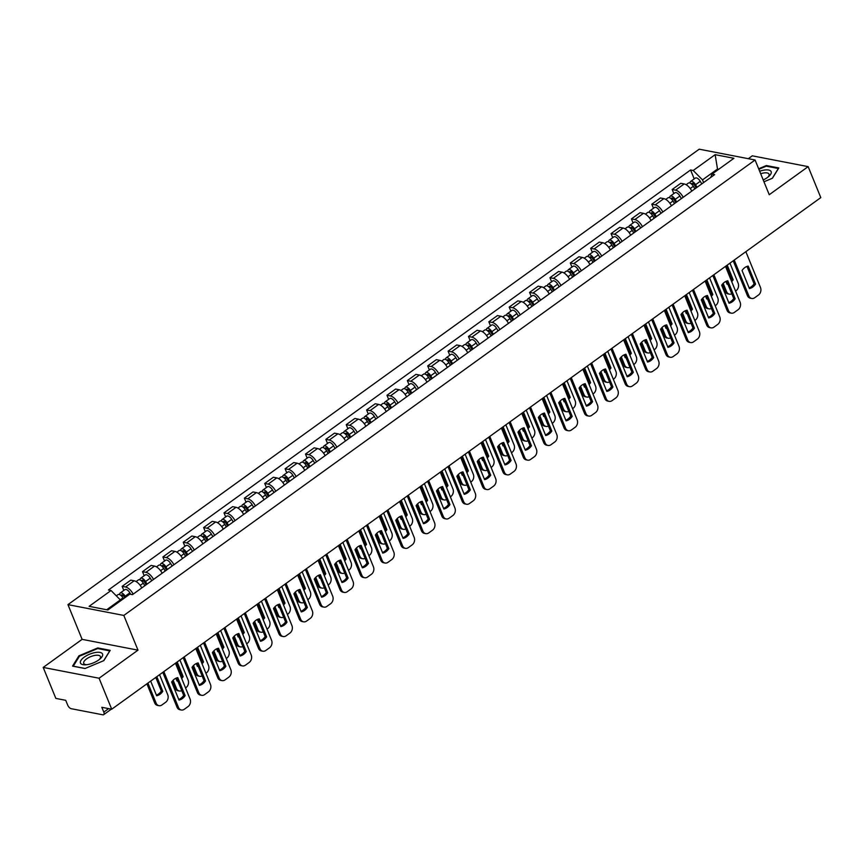 <?xml version="1.0" encoding="UTF-8"?>
<svg xmlns="http://www.w3.org/2000/svg" width="864" height="864" viewBox="0 0 864 864"><rect width="100%" height="100%" fill="white"/><g stroke="black" fill="none" stroke-linecap="round" stroke-linejoin="round"><path stroke-width="1.3" d="M43.2 667.429L99.079 678.229L111.715 709.214L820.8 197.608L808.153 166.633L769.241 194.713L755.082 160.002L699.203 149.191L67.954 604.638L82.112 639.349L43.2 667.429L55.847 698.404L65.729 700.315L67.705 705.143A3.661 1.75 -125.8 0 0 71.204 708.696L102.827 714.809A3.661 1.75 -125.8 0 0 103.702 714.668A3.661 1.75 -125.8 0 0 103.799 712.12L108.659 708.62M808.153 166.633L752.285 155.833L748.321 158.695M99.079 678.229L137.992 650.16L123.822 615.438L755.082 160.002M111.715 709.214L101.822 707.303L103.799 712.12M691.805 191.084A8.424 4.018 -125.8 0 0 684.202 183.946L680.789 183.287L672.17 189.508L675.583 190.166A8.424 4.018 54.2 0 1 683.186 197.305M673.834 193.579L672.17 189.508M671.425 205.783A8.424 4.018 -125.8 0 0 663.833 198.644L660.42 197.986L651.802 204.206L655.214 204.865A8.424 4.018 54.2 0 1 662.807 212.004M653.465 208.278L651.802 204.206M651.056 220.482A8.424 4.018 -125.8 0 0 643.453 213.343L640.051 212.684L631.433 218.905L634.835 219.564A8.424 4.018 54.2 0 1 642.438 226.692M633.096 222.977L631.433 218.905M630.688 235.181A8.424 4.018 -125.8 0 0 623.084 228.042L619.682 227.383L611.064 233.604L614.466 234.263A8.424 4.018 54.2 0 1 622.069 241.391M612.716 237.676L611.064 233.604M610.319 249.88A8.424 4.018 -125.8 0 0 602.716 242.741L599.303 242.082L590.684 248.303L594.097 248.962A8.424 4.018 54.2 0 1 601.7 256.09M592.348 252.374L590.684 248.303M589.939 264.568A8.424 4.018 -125.8 0 0 582.347 257.44L578.934 256.781L570.316 263.002L573.728 263.66A8.424 4.018 54.2 0 1 581.321 270.788M571.979 267.073L570.316 263.002M569.57 279.266A8.424 4.018 -125.8 0 0 561.978 272.138L558.565 271.48L549.947 277.7L553.349 278.359A8.424 4.018 54.2 0 1 560.952 285.487M551.61 281.772L549.947 277.7M549.202 293.965A8.424 4.018 -125.8 0 0 541.598 286.837L538.196 286.178L529.578 292.399L532.98 293.058A8.424 4.018 54.2 0 1 540.583 300.186M531.241 296.471L529.578 292.399M528.833 308.664A8.424 4.018 -125.8 0 0 521.23 301.536L517.817 300.877L509.198 307.087L512.611 307.746A8.424 4.018 54.2 0 1 520.214 314.885M510.862 311.159L509.198 307.087M508.453 323.363A8.424 4.018 -125.8 0 0 500.861 316.235L497.448 315.576L488.83 321.786L492.242 322.445A8.424 4.018 54.2 0 1 499.835 329.584M490.493 325.858L488.83 321.786M488.084 338.062A8.424 4.018 -125.8 0 0 480.492 330.934L477.079 330.275L468.461 336.485L471.863 337.144A8.424 4.018 54.2 0 1 479.466 344.282M470.124 340.556L468.461 336.485M467.716 352.76A8.424 4.018 -125.8 0 0 460.112 345.622L456.71 344.963L448.092 351.184L451.494 351.842A8.424 4.018 54.2 0 1 459.097 358.981M449.755 355.255L448.092 351.184M447.347 367.459A8.424 4.018 -125.8 0 0 439.744 360.32L436.331 359.662L427.712 365.882L431.125 366.541A8.424 4.018 54.2 0 1 438.728 373.68M429.376 369.954L427.712 365.882M426.967 382.158A8.424 4.018 -125.8 0 0 419.375 375.019L415.962 374.36L407.344 380.581L410.756 381.24A8.424 4.018 54.2 0 1 418.349 388.379M409.007 384.653L407.344 380.581M406.598 396.857A8.424 4.018 -125.8 0 0 399.006 389.718L395.593 389.059L386.975 395.28L390.377 395.939A8.424 4.018 54.2 0 1 397.98 403.067M388.638 399.352L386.975 395.28M386.23 411.556A8.424 4.018 -125.8 0 0 378.626 404.417L375.224 403.758L366.606 409.979L370.008 410.638A8.424 4.018 54.2 0 1 377.611 417.766M368.269 414.05L366.606 409.979M365.861 426.244A8.424 4.018 -125.8 0 0 358.258 419.116L354.845 418.457L346.226 424.678L349.639 425.336A8.424 4.018 54.2 0 1 357.242 432.464M347.89 428.749L346.226 424.678M345.481 440.942A8.424 4.018 -125.8 0 0 337.889 433.814L334.476 433.156L325.858 439.376L329.27 440.035A8.424 4.018 54.2 0 1 336.863 447.163M327.521 443.448L325.858 439.376M325.112 455.641A8.424 4.018 -125.8 0 0 317.52 448.513L314.107 447.854L305.489 454.075L308.902 454.734A8.424 4.018 54.2 0 1 316.494 461.862M307.152 458.147L305.489 454.075M304.744 470.34A8.424 4.018 -125.8 0 0 297.14 463.212L293.738 462.553L285.12 468.774L288.522 469.433A8.424 4.018 54.2 0 1 296.125 476.561M286.783 472.846L285.12 468.774M284.375 485.039A8.424 4.018 -125.8 0 0 276.772 477.911L273.359 477.252L264.74 483.462L268.153 484.121A8.424 4.018 54.2 0 1 275.756 491.26M266.404 487.534L264.74 483.462M263.995 499.738A8.424 4.018 -125.8 0 0 256.403 492.61L252.99 491.951L244.372 498.161L247.784 498.82A8.424 4.018 54.2 0 1 255.377 505.958M246.035 502.232L244.372 498.161M243.626 514.436A8.424 4.018 -125.8 0 0 236.034 507.308L232.621 506.639L224.003 512.86L227.416 513.518A8.424 4.018 54.2 0 1 235.008 520.657M225.666 516.931L224.003 512.86M223.258 529.135A8.424 4.018 -125.8 0 0 215.654 521.996L212.252 521.338L203.634 527.558L207.036 528.217A8.424 4.018 54.2 0 1 214.639 535.356M205.297 531.63L203.634 527.558M202.889 543.834A8.424 4.018 -125.8 0 0 195.286 536.695L191.873 536.036L183.254 542.257L186.667 542.916A8.424 4.018 54.2 0 1 194.27 550.055M184.918 546.329L183.254 542.257M182.509 558.533A8.424 4.018 -125.8 0 0 174.917 551.394L171.504 550.735L162.886 556.956L166.298 557.615A8.424 4.018 54.2 0 1 173.891 564.743M164.549 561.028L162.886 556.956M162.14 573.232A8.424 4.018 -125.8 0 0 154.548 566.093L151.135 565.434L142.517 571.655L145.93 572.314A8.424 4.018 54.2 0 1 153.522 579.442M144.18 575.726L142.517 571.655M141.772 587.93A8.424 4.018 -125.8 0 0 134.168 580.792L130.766 580.133L122.148 586.354L125.55 587.012A8.424 4.018 54.2 0 1 133.153 594.14M123.811 590.425L122.148 586.354M717.854 169.884L717.509 169.052L702.497 179.885L703.588 182.574M702.497 179.885L693.198 170.489L715.144 154.667L733.914 158.296L711.979 174.128L710.813 177.368M693.198 170.489L690.574 169.981L108.421 590.004L111.046 590.512L89.111 606.344L107.881 609.973L129.827 594.14L132.451 594.648L714.604 174.636L711.979 174.128M67.954 604.638L123.822 615.438M763.97 181.786L772.427 178.243L778.81 167.951L766.357 165.542L758.657 168.772M82.112 639.349L137.992 650.16M85.007 668.52L103.831 660.636L110.203 650.344L97.751 647.935L78.926 655.819L72.554 666.112L85.007 668.52M120.679 600.739L120.334 599.908L106.704 609.746M718.686 169.279L717.509 169.052L715.144 154.667M694.202 178.88L690.574 169.981M111.046 590.512L120.334 599.908M766.638 166.244L766.357 165.542M79.229 656.554L78.926 655.819M98.042 648.637L97.751 647.935M746.982 266.414L754.088 283.824A11.448 8.975 -79.1 0 1 749.153 287.917M734.238 260.064L748.861 295.898A5.497 4.309 100.9 0 0 751.734 298.469L750.287 298.188A5.497 4.309 -79.1 0 1 747.403 295.618L733.201 260.809M755.546 284.105L748.181 266.08A11.448 8.975 -79.1 0 0 742.046 270.508L749.401 288.544A11.448 8.975 -79.1 0 0 755.546 284.105L754.088 283.824M751.734 298.469A5.497 4.309 100.9 0 0 754.682 297.745L758.473 295.013A5.497 4.309 100.9 0 0 760.482 287.518L745.859 251.683M696.136 187.952L694.386 184.95A2.203 1.048 -125.8 0 0 691.999 183.416A2.203 1.048 -125.8 0 0 691.762 184.27M697.075 187.283L695.563 184.691A4.579 2.182 -125.8 0 0 690.606 181.483A4.579 2.182 -125.8 0 0 690.088 183.103M701.773 183.892L700.272 181.3A4.579 2.182 -125.8 0 0 695.315 178.092L690.606 181.483M725.911 281.416L727.056 284.213A11.448 8.975 100.9 0 0 727.801 284.029M727.218 265.129L733.19 279.785A11.448 8.975 100.9 0 1 731.7 281.61M723.168 283.381L726.516 291.578A5.497 4.309 100.9 0 0 729.389 294.149A5.497 4.309 100.9 0 0 731.776 293.771M735.566 291.092L736.117 290.693A5.497 4.309 100.9 0 0 738.137 283.198L729.95 263.153M694.85 188.881L693.349 186.289A4.579 2.182 -125.8 0 0 688.392 183.082L686.124 184.712M726.181 265.885L731.743 279.504L733.19 279.785M726.808 283.597A11.448 8.975 100.9 0 0 727.51 283.306M731.171 280.303A11.448 8.975 100.9 0 0 731.743 279.504M729.389 294.149L727.931 293.868A5.497 4.309 -79.1 0 1 725.058 291.298L726.516 291.578M722.25 284.418L725.058 291.298M726.613 281.113L733.72 298.523A11.448 8.975 -79.1 0 1 728.784 302.616M713.869 274.763L728.492 310.597A5.497 4.309 100.9 0 0 731.365 313.168L729.907 312.887A5.497 4.309 -79.1 0 1 727.034 310.316L712.832 275.508M735.167 298.804L727.812 280.778A11.448 8.975 -79.1 0 0 721.678 285.206L729.032 303.232A11.448 8.975 -79.1 0 0 735.167 298.804L733.72 298.523M731.365 313.168A5.497 4.309 100.9 0 0 734.314 312.444L738.104 309.712A5.497 4.309 100.9 0 0 740.113 302.216L725.49 266.382M706.244 295.812L713.351 313.222A11.448 8.975 -79.1 0 1 708.404 317.315M693.49 289.462L708.113 325.296A5.497 4.309 100.9 0 0 710.996 327.866L709.538 327.586A5.497 4.309 -79.1 0 1 706.666 325.015L692.464 290.207M714.798 313.502L707.443 295.477A11.448 8.975 -79.1 0 0 701.309 299.905L708.664 317.93A11.448 8.975 -79.1 0 0 714.798 313.502L713.351 313.222M710.996 327.866A5.497 4.309 100.9 0 0 713.945 327.143L717.725 324.41A5.497 4.309 100.9 0 0 719.744 316.915L705.121 281.081M763.225 179.95A11.912 4.73 -22.2 0 0 768.733 176.461A11.912 4.73 -22.2 0 0 763.83 170.143A11.912 4.73 -22.2 0 0 759.672 171.245M767.869 177.185A9.018 3.586 -22.2 0 0 769.036 174.161A9.018 3.586 -22.2 0 0 763.506 173.016A9.018 3.586 -22.2 0 0 760.687 173.74M758.862 169.279L766.282 166.169L778.345 168.502L772.276 178.308M95.224 652.536A11.912 4.73 -22.2 0 0 81.443 659.707A11.912 4.73 -22.2 0 0 85.558 664.805A11.912 4.73 -22.2 0 0 87.782 664.546A11.912 4.73 -22.2 0 0 100.138 658.854A11.912 4.73 -22.2 0 0 95.224 652.536M99.263 659.567A9.018 3.586 -22.2 0 0 100.429 656.554A9.018 3.586 -22.2 0 0 94.9 655.409A9.018 3.586 -22.2 0 0 83.732 663.368A9.018 3.586 -22.2 0 0 86.681 664.708M85.115 668.477L73.267 666.187L79.445 656.208L97.686 648.562L109.75 650.894L103.68 660.701M675.756 202.651L674.006 199.649A2.203 1.048 -125.8 0 0 671.63 198.104A2.203 1.048 -125.8 0 0 671.393 198.968M676.696 201.982L675.194 199.39A4.579 2.182 -125.8 0 0 670.237 196.182A4.579 2.182 -125.8 0 0 669.719 197.791M681.404 198.58L679.892 195.998A4.579 2.182 -125.8 0 0 674.935 192.791L670.237 196.182M705.542 296.114L706.687 298.912A11.448 8.975 100.9 0 0 707.432 298.728M706.838 279.828L712.822 294.484A11.448 8.975 100.9 0 1 711.331 296.309M702.788 298.08L706.136 306.277A5.497 4.309 100.9 0 0 709.009 308.848A5.497 4.309 100.9 0 0 711.407 308.47M715.198 305.791L715.748 305.392A5.497 4.309 100.9 0 0 717.757 297.896L709.582 277.852M674.482 203.58L672.98 200.988A4.579 2.182 -125.8 0 0 668.023 197.78L665.755 199.411M705.812 280.573L711.374 294.203L712.822 294.484M706.428 298.296A11.448 8.975 100.9 0 0 707.13 298.004M710.802 295.002A11.448 8.975 100.9 0 0 711.374 294.203M709.009 308.848L707.562 308.567A5.497 4.309 -79.1 0 1 704.689 305.996L706.136 306.277M701.881 299.117L704.689 305.996M655.387 217.35L653.638 214.348A2.203 1.048 -125.8 0 0 651.262 212.803A2.203 1.048 -125.8 0 0 651.024 213.667M656.327 216.67L654.826 214.088A4.579 2.182 -125.8 0 0 649.868 210.87A4.579 2.182 -125.8 0 0 649.35 212.49M661.036 213.278L659.524 210.697A4.579 2.182 -125.8 0 0 654.566 207.479L649.868 210.87M685.163 310.813L686.308 313.61A11.448 8.975 100.9 0 0 687.064 313.427M686.47 294.527L692.453 309.182A11.448 8.975 100.9 0 1 690.962 311.008M682.42 312.779L685.768 320.976A5.497 4.309 100.9 0 0 688.64 323.546A5.497 4.309 100.9 0 0 691.038 323.168M694.829 320.479L695.38 320.09A5.497 4.309 100.9 0 0 697.388 312.595L689.213 292.55M654.113 218.279L652.601 215.687A4.579 2.182 -125.8 0 0 647.644 212.479L645.386 214.11M685.433 295.272L690.995 308.902L692.453 309.182M686.059 312.995A11.448 8.975 100.9 0 0 686.761 312.692M690.422 309.69A11.448 8.975 100.9 0 0 690.995 308.902M688.64 323.546L687.193 323.266A5.497 4.309 -79.1 0 1 684.31 320.695L685.768 320.976M681.502 313.805L684.31 320.695M685.876 310.511L692.971 327.92A11.448 8.975 -79.1 0 1 688.036 332.014M673.121 304.16L687.744 339.995A5.497 4.309 100.9 0 0 690.617 342.565L689.17 342.284A5.497 4.309 -79.1 0 1 686.297 339.714L672.084 304.906M694.429 328.201L687.074 310.176A11.448 8.975 -79.1 0 0 680.929 314.604L688.295 332.629A11.448 8.975 -79.1 0 0 694.429 328.201L692.971 327.92M690.617 342.565A5.497 4.309 100.9 0 0 693.565 341.842L697.356 339.109A5.497 4.309 100.9 0 0 699.365 331.614L684.742 295.78M665.496 325.21L672.602 342.619A11.448 8.975 -79.1 0 1 667.667 346.712M652.752 318.859L667.375 354.694A5.497 4.309 100.9 0 0 670.248 357.264L668.801 356.983A5.497 4.309 -79.1 0 1 665.917 354.413L651.715 319.604M674.06 342.9L666.695 324.875A11.448 8.975 -79.1 0 0 660.56 329.303L667.915 347.328A11.448 8.975 -79.1 0 0 674.06 342.9L672.602 342.619M670.248 357.264A5.497 4.309 100.9 0 0 673.196 356.54L676.987 353.808A5.497 4.309 100.9 0 0 678.996 346.302L664.373 310.468M645.127 339.908L652.234 357.318A11.448 8.975 -79.1 0 1 647.298 361.411M632.383 333.558L647.006 369.392A5.497 4.309 100.9 0 0 649.879 371.963L648.421 371.682A5.497 4.309 -79.1 0 1 645.548 369.112L631.346 334.303M653.681 357.599L646.326 339.574A11.448 8.975 -79.1 0 0 640.192 344.002L647.546 362.027A11.448 8.975 -79.1 0 0 653.681 357.599L652.234 357.318M649.879 371.963A5.497 4.309 100.9 0 0 652.828 371.239L656.618 368.507A5.497 4.309 100.9 0 0 658.627 361.001L644.004 325.166M635.018 232.049L633.269 229.046A2.203 1.048 -125.8 0 0 630.893 227.502A2.203 1.048 -125.8 0 0 630.644 228.366M635.958 231.368L634.457 228.787A4.579 2.182 -125.8 0 0 629.5 225.569A4.579 2.182 -125.8 0 0 628.97 227.189M640.656 227.977L639.155 225.396A4.579 2.182 -125.8 0 0 634.198 222.178L629.5 225.569M664.794 325.501L665.939 328.309A11.448 8.975 100.9 0 0 666.684 328.126M666.101 309.226L672.084 323.881A11.448 8.975 100.9 0 1 670.594 325.706M662.051 327.478L665.399 335.675A5.497 4.309 100.9 0 0 668.272 338.245A5.497 4.309 100.9 0 0 670.658 337.856M674.46 335.178L675.011 334.789A5.497 4.309 100.9 0 0 677.02 327.283L668.844 307.249M633.733 232.978L632.232 230.386A4.579 2.182 -125.8 0 0 627.275 227.178L625.007 228.809M665.064 309.971L670.626 323.6L672.084 323.881M665.69 327.694A11.448 8.975 100.9 0 0 666.392 327.391M670.054 324.389A11.448 8.975 100.9 0 0 670.626 323.6M668.272 338.245L666.814 337.964A5.497 4.309 -79.1 0 1 663.941 335.394L665.399 335.675M661.133 328.504L663.941 335.394M614.65 246.748L612.9 243.745A2.203 1.048 -125.8 0 0 610.513 242.201A2.203 1.048 -125.8 0 0 610.276 243.065M615.589 246.067L614.077 243.486A4.579 2.182 -125.8 0 0 609.12 240.268A4.579 2.182 -125.8 0 0 608.602 241.888M620.287 242.676L618.786 240.095A4.579 2.182 -125.8 0 0 613.829 236.876L609.12 240.268M644.425 340.2L645.57 343.008A11.448 8.975 100.9 0 0 646.315 342.824M645.732 323.924L651.704 338.58A11.448 8.975 100.9 0 1 650.214 340.405M641.682 342.166L645.03 350.374A5.497 4.309 100.9 0 0 647.903 352.944A5.497 4.309 100.9 0 0 650.29 352.555M654.08 349.877L654.631 349.477A5.497 4.309 100.9 0 0 656.651 341.982L648.464 321.948M613.364 247.676L611.863 245.084A4.579 2.182 -125.8 0 0 606.906 241.877L604.638 243.508M644.695 324.67L650.257 338.299L651.704 338.58M645.322 342.392A11.448 8.975 100.9 0 0 646.024 342.09M649.685 339.088A11.448 8.975 100.9 0 0 650.257 338.299M647.903 352.944L646.445 352.663A5.497 4.309 -79.1 0 1 643.572 350.093L645.03 350.374M640.764 343.202L643.572 350.093M594.27 261.446L592.52 258.444A2.203 1.048 -125.8 0 0 590.144 256.9A2.203 1.048 -125.8 0 0 589.907 257.764M595.22 260.766L593.708 258.185A4.579 2.182 -125.8 0 0 588.751 254.966A4.579 2.182 -125.8 0 0 588.233 256.586M599.918 257.375L598.406 254.794A4.579 2.182 -125.8 0 0 593.449 251.575L588.751 254.966M624.056 354.899L625.201 357.707A11.448 8.975 100.9 0 0 625.946 357.523M625.352 338.623L631.336 353.279A11.448 8.975 100.9 0 1 629.845 355.104M621.302 356.864L624.65 365.072A5.497 4.309 100.9 0 0 627.523 367.643A5.497 4.309 100.9 0 0 629.921 367.254M633.712 364.576L634.262 364.176A5.497 4.309 100.9 0 0 636.271 356.681L628.096 336.647M592.996 262.364L591.494 259.783A4.579 2.182 -125.8 0 0 586.537 256.576L584.269 258.206M624.326 339.368L629.888 352.998L631.336 353.279M624.942 357.091A11.448 8.975 100.9 0 0 625.644 356.789M629.316 353.786A11.448 8.975 100.9 0 0 629.888 352.998M627.523 367.643L626.076 367.362A5.497 4.309 -79.1 0 1 623.203 364.792L624.65 365.072M620.395 357.901L623.203 364.792M624.758 354.607L631.865 372.017A11.448 8.975 -79.1 0 1 626.918 376.11M612.004 348.257L626.627 384.091A5.497 4.309 100.9 0 0 629.51 386.662L628.052 386.381A5.497 4.309 -79.1 0 1 625.18 383.81L610.978 349.002M633.312 372.298L625.957 354.262A11.448 8.975 -79.1 0 0 619.823 358.69L627.178 376.726A11.448 8.975 -79.1 0 0 633.312 372.298L631.865 372.017M629.51 386.662A5.497 4.309 100.9 0 0 632.459 385.927L636.239 383.195A5.497 4.309 100.9 0 0 638.258 375.7L623.635 339.865M573.901 276.145L572.152 273.143A2.203 1.048 -125.8 0 0 569.776 271.598A2.203 1.048 -125.8 0 0 569.538 272.452M574.841 275.465L573.34 272.884A4.579 2.182 -125.8 0 0 568.382 269.665A4.579 2.182 -125.8 0 0 567.864 271.285M579.55 272.074L578.038 269.482A4.579 2.182 -125.8 0 0 573.08 266.274L568.382 269.665M603.677 369.598L604.822 372.406A11.448 8.975 100.9 0 0 605.578 372.222M604.984 353.322L610.967 367.978A11.448 8.975 100.9 0 1 609.476 369.803M600.934 371.563L604.282 379.771A5.497 4.309 100.9 0 0 607.154 382.342A5.497 4.309 100.9 0 0 609.552 381.953M613.343 379.274L613.894 378.875A5.497 4.309 100.9 0 0 615.902 371.38L607.727 351.346M572.627 277.063L571.115 274.482A4.579 2.182 -125.8 0 0 566.158 271.264L563.9 272.905M603.947 354.067L609.509 367.697L610.967 367.978M604.573 371.779A11.448 8.975 100.9 0 0 605.275 371.488M608.936 368.485A11.448 8.975 100.9 0 0 609.509 367.697M607.154 382.342L605.707 382.061A5.497 4.309 -79.1 0 1 602.834 379.49L604.282 379.771M600.016 372.6L602.834 379.49M604.39 369.306L611.485 386.716A11.448 8.975 -79.1 0 1 606.55 390.809M591.635 362.956L606.258 398.79A5.497 4.309 100.9 0 0 609.131 401.36L607.684 401.08A5.497 4.309 -79.1 0 1 604.811 398.509L590.598 363.701M612.943 386.996L605.588 368.96A11.448 8.975 -79.1 0 0 599.443 373.388L606.809 391.424A11.448 8.975 -79.1 0 0 612.943 386.996L611.485 386.716M609.131 401.36A5.497 4.309 100.9 0 0 612.079 400.626L615.87 397.894A5.497 4.309 100.9 0 0 617.879 390.398L603.256 354.564M553.532 290.844L551.783 287.842A2.203 1.048 -125.8 0 0 549.407 286.297A2.203 1.048 -125.8 0 0 549.158 287.15M554.472 290.164L552.971 287.572A4.579 2.182 -125.8 0 0 548.014 284.364A4.579 2.182 -125.8 0 0 547.484 285.984M559.17 286.772L557.669 284.18A4.579 2.182 -125.8 0 0 552.712 280.973L548.014 284.364M583.308 384.296L584.453 387.104A11.448 8.975 100.9 0 0 585.198 386.91M584.615 368.021L590.598 382.676A11.448 8.975 100.9 0 1 589.108 384.502M580.565 386.262L583.913 394.47A5.497 4.309 100.9 0 0 586.786 397.04A5.497 4.309 100.9 0 0 589.172 396.652M592.974 393.973L593.525 393.574A5.497 4.309 100.9 0 0 595.534 386.078L587.358 366.044M552.247 291.762L550.746 289.181A4.579 2.182 -125.8 0 0 545.789 285.962L543.521 287.604M583.578 368.766L589.14 382.396L590.598 382.676M584.204 386.478A11.448 8.975 100.9 0 0 584.906 386.186M588.568 383.184A11.448 8.975 100.9 0 0 589.14 382.396M586.786 397.04L585.328 396.76A5.497 4.309 -79.1 0 1 582.455 394.189L583.913 394.47M579.647 387.299L582.455 394.189M584.01 384.005L591.116 401.414A11.448 8.975 -79.1 0 1 586.181 405.497M571.266 377.654L585.889 413.489A5.497 4.309 100.9 0 0 588.762 416.059L587.315 415.778A5.497 4.309 -79.1 0 1 584.431 413.208L570.229 378.4M592.574 401.695L585.209 383.659A11.448 8.975 -79.1 0 0 579.074 388.087L586.429 406.123A11.448 8.975 -79.1 0 0 592.574 401.695L591.116 401.414M588.762 416.059A5.497 4.309 100.9 0 0 591.71 415.325L595.501 412.592A5.497 4.309 100.9 0 0 597.51 405.097L582.887 369.263M533.164 305.543L531.414 302.54A2.203 1.048 -125.8 0 0 529.027 300.996A2.203 1.048 -125.8 0 0 528.79 301.849M534.103 304.862L532.591 302.27A4.579 2.182 -125.8 0 0 527.634 299.063A4.579 2.182 -125.8 0 0 527.116 300.683M538.801 301.471L537.3 298.879A4.579 2.182 -125.8 0 0 532.343 295.672L527.634 299.063M562.939 398.995L564.084 401.803A11.448 8.975 100.9 0 0 564.829 401.609M564.246 382.72L570.218 397.375A11.448 8.975 100.9 0 1 568.728 399.2M560.196 400.961L563.544 409.158A5.497 4.309 100.9 0 0 566.417 411.728A5.497 4.309 100.9 0 0 568.804 411.35M572.594 408.672L573.145 408.272A5.497 4.309 100.9 0 0 575.165 400.777L566.978 380.743M531.878 306.461L530.377 303.88A4.579 2.182 -125.8 0 0 525.42 300.661L523.152 302.303M563.209 383.465L568.771 397.094L570.218 397.375M563.836 401.177A11.448 8.975 100.9 0 0 564.538 400.885M568.199 397.883A11.448 8.975 100.9 0 0 568.771 397.094M566.417 411.728L564.959 411.448A5.497 4.309 -79.1 0 1 562.086 408.877L563.544 409.158M559.278 401.998L562.086 408.877M563.641 398.704L570.748 416.113A11.448 8.975 -79.1 0 1 565.812 420.196M550.897 392.342L565.52 428.177A5.497 4.309 100.9 0 0 568.393 430.747L566.935 430.466A5.497 4.309 -79.1 0 1 564.062 427.896L549.86 393.098M572.195 416.394L564.84 398.358A11.448 8.975 -79.1 0 0 558.706 402.786L566.06 420.822A11.448 8.975 -79.1 0 0 572.195 416.394L570.748 416.113M568.393 430.747A5.497 4.309 100.9 0 0 571.342 430.024L575.132 427.291A5.497 4.309 100.9 0 0 577.141 419.796L562.518 383.962M512.784 320.242L511.034 317.239A2.203 1.048 -125.8 0 0 508.658 315.695A2.203 1.048 -125.8 0 0 508.421 316.548M513.734 319.561L512.222 316.969A4.579 2.182 -125.8 0 0 507.265 313.762A4.579 2.182 -125.8 0 0 506.747 315.382M518.432 316.17L516.92 313.578A4.579 2.182 -125.8 0 0 511.963 310.37L507.265 313.762M542.57 413.694L543.715 416.502A11.448 8.975 100.9 0 0 544.46 416.308M543.866 397.418L549.85 412.074A11.448 8.975 100.9 0 1 548.359 413.899M539.816 415.66L543.164 423.857A5.497 4.309 100.9 0 0 546.037 426.427A5.497 4.309 100.9 0 0 548.435 426.049M552.226 423.371L552.776 422.971A5.497 4.309 100.9 0 0 554.785 415.476L546.61 395.442M511.51 321.16L510.008 318.578A4.579 2.182 -125.8 0 0 505.051 315.36L502.783 316.991M542.84 398.164L548.402 411.793L549.85 412.074M543.456 415.876A11.448 8.975 100.9 0 0 544.158 415.584M547.83 412.582A11.448 8.975 100.9 0 0 548.402 411.793M546.037 426.427L544.59 426.146A5.497 4.309 -79.1 0 1 541.717 423.576L543.164 423.857M538.909 416.696L541.717 423.576M543.272 413.402L550.379 430.812A11.448 8.975 -79.1 0 1 545.432 434.894M530.518 407.041L545.141 442.876A5.497 4.309 100.9 0 0 548.024 445.446L546.566 445.165A5.497 4.309 -79.1 0 1 543.694 442.595L529.492 407.786M551.826 431.093L544.471 413.057A11.448 8.975 -79.1 0 0 538.337 417.485L545.692 435.521A11.448 8.975 -79.1 0 0 551.826 431.093L550.379 430.812M548.024 445.446A5.497 4.309 100.9 0 0 550.973 444.722L554.753 441.99A5.497 4.309 100.9 0 0 556.772 434.495L542.149 398.66M492.415 334.94L490.666 331.927A2.203 1.048 -125.8 0 0 488.29 330.394A2.203 1.048 -125.8 0 0 488.052 331.247M493.355 334.26L491.854 331.668A4.579 2.182 -125.8 0 0 486.896 328.46A4.579 2.182 -125.8 0 0 486.378 330.08M498.064 330.869L496.552 328.277A4.579 2.182 -125.8 0 0 491.594 325.069L486.896 328.46M522.202 428.393L523.346 431.201A11.448 8.975 100.9 0 0 524.092 431.006M523.498 412.117L529.481 426.773A11.448 8.975 100.9 0 1 527.99 428.598M519.448 430.358L522.796 438.556A5.497 4.309 100.9 0 0 525.668 441.126A5.497 4.309 100.9 0 0 528.066 440.748M531.857 438.07L532.408 437.67A5.497 4.309 100.9 0 0 534.416 430.175L526.241 410.13M491.141 335.858L489.629 333.266A4.579 2.182 -125.8 0 0 484.672 330.059L482.414 331.69M522.461 412.862L528.023 426.492L529.481 426.773M523.087 430.574A11.448 8.975 100.9 0 0 523.789 430.283M527.45 427.28A11.448 8.975 100.9 0 0 528.023 426.492M525.668 441.126L524.221 440.845A5.497 4.309 -79.1 0 1 521.348 438.275L522.796 438.556M518.53 431.395L521.348 438.275M522.904 428.09L529.999 445.511A11.448 8.975 -79.1 0 1 525.064 449.593M510.149 421.74L524.772 457.574A5.497 4.309 100.9 0 0 527.645 460.145L526.198 459.864A5.497 4.309 -79.1 0 1 523.325 457.294L509.112 422.485M531.457 445.792L524.102 427.756A11.448 8.975 -79.1 0 0 517.957 432.184L525.323 450.22A11.448 8.975 -79.1 0 0 531.457 445.792L529.999 445.511M527.645 460.145A5.497 4.309 100.9 0 0 530.593 459.421L534.384 456.689A5.497 4.309 100.9 0 0 536.393 449.194L521.77 413.359M472.046 349.639L470.297 346.626A2.203 1.048 -125.8 0 0 467.921 345.092A2.203 1.048 -125.8 0 0 467.672 345.946M472.986 348.959L471.485 346.367A4.579 2.182 -125.8 0 0 466.528 343.159A4.579 2.182 -125.8 0 0 465.998 344.779M477.684 345.568L476.183 342.976A4.579 2.182 -125.8 0 0 471.226 339.768L466.528 343.159M501.822 443.092L502.967 445.889A11.448 8.975 100.9 0 0 503.712 445.705M503.129 426.816L509.112 441.461A11.448 8.975 100.9 0 1 507.622 443.297M499.079 445.057L502.427 453.254A5.497 4.309 100.9 0 0 505.3 455.825A5.497 4.309 100.9 0 0 507.686 455.447M511.488 452.768L512.039 452.369A5.497 4.309 100.9 0 0 514.048 444.874L505.872 424.829M470.761 350.557L469.26 347.965A4.579 2.182 -125.8 0 0 464.303 344.758L462.035 346.388M502.092 427.561L507.654 441.18L509.112 441.461M502.718 445.273A11.448 8.975 100.9 0 0 503.42 444.982M507.082 441.979A11.448 8.975 100.9 0 0 507.654 441.18M505.3 455.825L503.842 455.544A5.497 4.309 -79.1 0 1 500.969 452.974L502.427 453.254M498.161 446.094L500.969 452.974M502.524 442.789L509.63 460.199A11.448 8.975 -79.1 0 1 504.695 464.292M489.78 436.439L504.403 472.273A5.497 4.309 100.9 0 0 507.276 474.844L505.829 474.563A5.497 4.309 -79.1 0 1 502.945 471.992L488.743 437.184M511.088 460.48L503.723 442.454A11.448 8.975 -79.1 0 0 497.588 446.882L504.943 464.908A11.448 8.975 -79.1 0 0 511.088 460.48L509.63 460.199M507.276 474.844A5.497 4.309 100.9 0 0 510.224 474.12L514.015 471.388A5.497 4.309 100.9 0 0 516.024 463.892L501.401 428.058M451.678 364.327L449.928 361.325A2.203 1.048 -125.8 0 0 447.541 359.78A2.203 1.048 -125.8 0 0 447.304 360.644M452.617 363.658L451.105 361.066A4.579 2.182 -125.8 0 0 446.148 357.858A4.579 2.182 -125.8 0 0 445.63 359.478M457.315 360.266L455.814 357.674A4.579 2.182 -125.8 0 0 450.857 354.467L446.148 357.858M481.453 457.79L482.598 460.588A11.448 8.975 100.9 0 0 483.343 460.404M482.76 441.504L488.732 456.16A11.448 8.975 100.9 0 1 487.253 457.985M478.71 459.756L482.058 467.953A5.497 4.309 100.9 0 0 484.931 470.524A5.497 4.309 100.9 0 0 487.318 470.146M491.108 467.467L491.659 467.068A5.497 4.309 100.9 0 0 493.679 459.572L485.492 439.528M450.392 365.256L448.891 362.664A4.579 2.182 -125.8 0 0 443.934 359.456L441.666 361.087M481.723 442.26L487.285 455.879L488.732 456.16M482.35 459.972A11.448 8.975 100.9 0 0 483.052 459.68M486.713 456.678A11.448 8.975 100.9 0 0 487.285 455.879M484.931 470.524L483.473 470.243A5.497 4.309 -79.1 0 1 480.6 467.672L482.058 467.953M477.792 460.793L480.6 467.672M482.155 457.488L489.262 474.898A11.448 8.975 -79.1 0 1 484.326 478.991M469.411 451.138L484.034 486.972A5.497 4.309 100.9 0 0 486.907 489.542L485.449 489.262A5.497 4.309 -79.1 0 1 482.576 486.691L468.374 451.883M490.709 475.178L483.354 457.153A11.448 8.975 -79.1 0 0 477.22 461.581L484.574 479.606A11.448 8.975 -79.1 0 0 490.709 475.178L489.262 474.898M486.907 489.542A5.497 4.309 100.9 0 0 489.856 488.819L493.646 486.086A5.497 4.309 100.9 0 0 495.655 478.591L481.032 442.757M431.298 379.026L429.548 376.024A2.203 1.048 -125.8 0 0 427.172 374.479A2.203 1.048 -125.8 0 0 426.935 375.343M432.248 378.356L430.736 375.764A4.579 2.182 -125.8 0 0 425.779 372.557A4.579 2.182 -125.8 0 0 425.261 374.166M436.946 374.954L435.434 372.373A4.579 2.182 -125.8 0 0 430.477 369.155L425.779 372.557M461.084 472.489L462.229 475.286A11.448 8.975 100.9 0 0 462.974 475.103M462.38 456.203L468.364 470.858A11.448 8.975 100.9 0 1 466.873 472.684M458.33 474.455L461.678 482.652A5.497 4.309 100.9 0 0 464.551 485.222A5.497 4.309 100.9 0 0 466.949 484.844M470.74 482.155L471.29 481.766A5.497 4.309 100.9 0 0 473.299 474.271L465.124 454.226M430.024 379.955L428.522 377.363A4.579 2.182 -125.8 0 0 423.565 374.155L421.297 375.786M461.354 456.948L466.916 470.578L468.364 470.858M461.97 474.671A11.448 8.975 100.9 0 0 462.672 474.379M466.344 471.377A11.448 8.975 100.9 0 0 466.916 470.578M464.551 485.222L463.104 484.942A5.497 4.309 -79.1 0 1 460.231 482.371L461.678 482.652M457.423 475.492L460.231 482.371M461.786 472.187L468.893 489.596A11.448 8.975 -79.1 0 1 463.957 493.69M449.032 465.836L463.655 501.671A5.497 4.309 100.9 0 0 466.538 504.241L465.08 503.96A5.497 4.309 -79.1 0 1 462.208 501.39L448.006 466.582M470.34 489.877L462.985 471.852A11.448 8.975 -79.1 0 0 456.851 476.28L464.206 494.305A11.448 8.975 -79.1 0 0 470.34 489.877L468.893 489.596M466.538 504.241A5.497 4.309 100.9 0 0 469.487 503.518L473.267 500.785A5.497 4.309 100.9 0 0 475.286 493.29L460.663 457.456M410.929 393.725L409.18 390.722A2.203 1.048 -125.8 0 0 406.804 389.178A2.203 1.048 -125.8 0 0 406.566 390.042M411.869 393.044L410.368 390.463A4.579 2.182 -125.8 0 0 405.41 387.245A4.579 2.182 -125.8 0 0 404.892 388.865M416.578 389.653L415.066 387.072A4.579 2.182 -125.8 0 0 410.108 383.854L405.41 387.245M440.716 487.177L441.86 489.985A11.448 8.975 100.9 0 0 442.606 489.802M442.012 470.902L447.995 485.557A11.448 8.975 100.9 0 1 446.504 487.382M437.962 489.154L441.31 497.351A5.497 4.309 100.9 0 0 444.182 499.921A5.497 4.309 100.9 0 0 446.58 499.543M450.371 496.854L450.922 496.465A5.497 4.309 100.9 0 0 452.93 488.97L444.755 468.925M409.655 394.654L408.143 392.062A4.579 2.182 -125.8 0 0 403.186 388.854L400.928 390.485M440.975 471.647L446.537 485.276L447.995 485.557M441.601 489.37A11.448 8.975 100.9 0 0 442.303 489.067M445.964 486.065A11.448 8.975 100.9 0 0 446.537 485.276M444.182 499.921L442.735 499.64A5.497 4.309 -79.1 0 1 439.862 497.07L441.31 497.351M437.044 490.18L439.862 497.07M441.418 486.886L448.513 504.295A11.448 8.975 -79.1 0 1 443.578 508.388M428.663 480.535L443.286 516.37A5.497 4.309 100.9 0 0 446.159 518.94L444.712 518.659A5.497 4.309 -79.1 0 1 441.839 516.089L427.626 481.28M449.971 504.576L442.616 486.551A11.448 8.975 -79.1 0 0 436.471 490.979L443.837 509.004A11.448 8.975 -79.1 0 0 449.971 504.576L448.513 504.295M446.159 518.94A5.497 4.309 100.9 0 0 449.107 518.216L452.898 515.484A5.497 4.309 100.9 0 0 454.907 507.989L440.284 472.154M390.56 408.424L388.811 405.421A2.203 1.048 -125.8 0 0 386.435 403.877A2.203 1.048 -125.8 0 0 386.186 404.741M391.5 407.743L389.999 405.162A4.579 2.182 -125.8 0 0 385.042 401.944A4.579 2.182 -125.8 0 0 384.512 403.564M396.198 404.352L394.697 401.771A4.579 2.182 -125.8 0 0 389.74 398.552L385.042 401.944M420.336 501.876L421.481 504.684A11.448 8.975 100.9 0 0 422.226 504.5M421.643 485.6L427.626 500.256A11.448 8.975 100.9 0 1 426.136 502.081M417.593 503.852L420.941 512.05A5.497 4.309 100.9 0 0 423.814 514.62A5.497 4.309 100.9 0 0 426.2 514.231M430.002 511.553L430.553 511.164A5.497 4.309 100.9 0 0 432.562 503.658L424.386 483.624M389.275 409.352L387.774 406.76A4.579 2.182 -125.8 0 0 382.817 403.553L380.549 405.184M420.606 486.346L426.168 499.975L427.626 500.256M421.232 504.068A11.448 8.975 100.9 0 0 421.934 503.766M425.596 500.764A11.448 8.975 100.9 0 0 426.168 499.975M423.814 514.62L422.356 514.339A5.497 4.309 -79.1 0 1 419.483 511.769L420.941 512.05M416.675 504.878L419.483 511.769M421.038 501.584L428.144 518.994A11.448 8.975 -79.1 0 1 423.209 523.087M408.294 495.234L422.917 531.068A5.497 4.309 100.9 0 0 425.79 533.639L424.343 533.358A5.497 4.309 -79.1 0 1 421.459 530.788L407.257 495.979M429.602 519.275L422.237 501.25A11.448 8.975 -79.1 0 0 416.102 505.678L423.457 523.703A11.448 8.975 -79.1 0 0 429.602 519.275L428.144 518.994M425.79 533.639A5.497 4.309 100.9 0 0 428.738 532.915L432.529 530.183A5.497 4.309 100.9 0 0 434.538 522.677L419.915 486.842M370.192 423.122L368.442 420.12A2.203 1.048 -125.8 0 0 366.055 418.576A2.203 1.048 -125.8 0 0 365.818 419.44M371.131 422.442L369.619 419.861A4.579 2.182 -125.8 0 0 364.662 416.642A4.579 2.182 -125.8 0 0 364.144 418.262M375.829 419.051L374.328 416.47A4.579 2.182 -125.8 0 0 369.371 413.251L364.662 416.642M399.967 516.575L401.112 519.383A11.448 8.975 100.9 0 0 401.857 519.199M401.274 500.299L407.246 514.955A11.448 8.975 100.9 0 1 405.767 516.78M397.224 518.54L400.572 526.748A5.497 4.309 100.9 0 0 403.445 529.319A5.497 4.309 100.9 0 0 405.832 528.93M409.622 526.252L410.173 525.852A5.497 4.309 100.9 0 0 412.193 518.357L404.006 498.323M368.906 424.051L367.405 421.459A4.579 2.182 -125.8 0 0 362.448 418.252L360.18 419.882M400.237 501.044L405.799 514.674L407.246 514.955M400.864 518.767A11.448 8.975 100.9 0 0 401.566 518.465M405.227 515.462A11.448 8.975 100.9 0 0 405.799 514.674M403.445 529.319L401.987 529.038A5.497 4.309 -79.1 0 1 399.114 526.468L400.572 526.748M396.306 519.577L399.114 526.468M400.669 516.283L407.776 533.693A11.448 8.975 -79.1 0 1 402.84 537.786M387.925 509.933L402.548 545.767A5.497 4.309 100.9 0 0 405.421 548.338L403.963 548.057A5.497 4.309 -79.1 0 1 401.09 545.486L386.888 510.678M409.223 533.974L401.868 515.948A11.448 8.975 -79.1 0 0 395.734 520.376L403.088 538.402A11.448 8.975 -79.1 0 0 409.223 533.974L407.776 533.693M405.421 548.338A5.497 4.309 100.9 0 0 408.37 547.603L412.16 544.871A5.497 4.309 100.9 0 0 414.169 537.376L399.546 501.541M349.812 437.821L348.062 434.819A2.203 1.048 -125.8 0 0 345.686 433.274A2.203 1.048 -125.8 0 0 345.449 434.138M350.762 437.141L349.25 434.56A4.579 2.182 -125.8 0 0 344.293 431.341A4.579 2.182 -125.8 0 0 343.775 432.961M355.46 433.75L353.948 431.168A4.579 2.182 -125.8 0 0 348.991 427.95L344.293 431.341M379.598 531.274L380.743 534.082A11.448 8.975 100.9 0 0 381.488 533.898M380.894 514.998L386.878 529.654A11.448 8.975 100.9 0 1 385.387 531.479M376.844 533.239L380.192 541.447A5.497 4.309 100.9 0 0 383.065 544.018A5.497 4.309 100.9 0 0 385.463 543.629M389.254 540.95L389.804 540.551A5.497 4.309 100.9 0 0 391.813 533.056L383.638 513.022M348.538 438.739L347.036 436.158A4.579 2.182 -125.8 0 0 342.079 432.95L339.811 434.581M379.868 515.743L385.43 529.373L386.878 529.654M380.484 533.466A11.448 8.975 100.9 0 0 381.186 533.164M384.858 530.161A11.448 8.975 100.9 0 0 385.43 529.373M383.065 544.018L381.618 543.737A5.497 4.309 -79.1 0 1 378.745 541.166L380.192 541.447M375.937 534.276L378.745 541.166M380.3 530.982L387.407 548.392A11.448 8.975 -79.1 0 1 382.471 552.485M367.546 524.632L382.169 560.466A5.497 4.309 100.9 0 0 385.052 563.036L383.594 562.756A5.497 4.309 -79.1 0 1 380.722 560.185L366.52 525.377M388.854 548.672L381.499 530.636A11.448 8.975 -79.1 0 0 375.365 535.064L382.72 553.1A11.448 8.975 -79.1 0 0 388.854 548.672L387.407 548.392M385.052 563.036A5.497 4.309 100.9 0 0 388.001 562.302L391.781 559.57A5.497 4.309 100.9 0 0 393.8 552.074L379.177 516.24M329.443 452.52L327.694 449.518A2.203 1.048 -125.8 0 0 325.318 447.973A2.203 1.048 -125.8 0 0 325.08 448.826M330.383 451.84L328.882 449.258A4.579 2.182 -125.8 0 0 323.924 446.04A4.579 2.182 -125.8 0 0 323.406 447.66M335.092 448.448L333.58 445.856A4.579 2.182 -125.8 0 0 328.622 442.649L323.924 446.04M359.23 545.972L360.374 548.78A11.448 8.975 100.9 0 0 361.12 548.597M360.526 529.697L366.509 544.352A11.448 8.975 100.9 0 1 365.018 546.178M356.476 547.938L359.824 556.146A5.497 4.309 100.9 0 0 362.696 558.716A5.497 4.309 100.9 0 0 365.094 558.328M368.885 555.649L369.436 555.25A5.497 4.309 100.9 0 0 371.444 547.754L363.269 527.72M328.169 453.438L326.657 450.857A4.579 2.182 -125.8 0 0 321.7 447.638L319.442 449.28M359.489 530.442L365.051 544.072L366.509 544.352M360.115 548.154A11.448 8.975 100.9 0 0 360.817 547.862M364.478 544.86A11.448 8.975 100.9 0 0 365.051 544.072M362.696 558.716L361.249 558.436A5.497 4.309 -79.1 0 1 358.376 555.865L359.824 556.146M355.558 548.975L358.376 555.865M359.932 545.681L367.027 563.09A11.448 8.975 -79.1 0 1 362.092 567.173M347.177 539.33L361.8 575.165A5.497 4.309 100.9 0 0 364.673 577.735L363.226 577.454A5.497 4.309 -79.1 0 1 360.353 574.884L346.14 540.076M368.485 563.371L361.13 545.335A11.448 8.975 -79.1 0 0 354.985 549.763L362.351 567.799A11.448 8.975 -79.1 0 0 368.485 563.371L367.027 563.09M364.673 577.735A5.497 4.309 100.9 0 0 367.621 577.001L371.412 574.268A5.497 4.309 100.9 0 0 373.421 566.773L358.798 530.939M309.074 467.219L307.325 464.216A2.203 1.048 -125.8 0 0 304.949 462.672A2.203 1.048 -125.8 0 0 304.7 463.525M310.014 466.538L308.513 463.946A4.579 2.182 -125.8 0 0 303.556 460.739A4.579 2.182 -125.8 0 0 303.026 462.359M314.712 463.147L313.211 460.555A4.579 2.182 -125.8 0 0 308.254 457.348L303.556 460.739M338.85 560.671L339.995 563.479A11.448 8.975 100.9 0 0 340.74 563.285M340.157 544.396L346.14 559.051A11.448 8.975 100.9 0 1 344.65 560.876M336.107 562.637L339.455 570.845A5.497 4.309 100.9 0 0 342.328 573.415A5.497 4.309 100.9 0 0 344.714 573.026M348.516 570.348L349.067 569.948A5.497 4.309 100.9 0 0 351.076 562.453L342.9 542.419M307.789 468.137L306.288 465.556A4.579 2.182 -125.8 0 0 301.331 462.337L299.063 463.979M339.12 545.141L344.682 558.77L346.14 559.051M339.746 562.853A11.448 8.975 100.9 0 0 340.448 562.561M344.11 559.559A11.448 8.975 100.9 0 0 344.682 558.77M342.328 573.415L340.87 573.134A5.497 4.309 -79.1 0 1 337.997 570.564L339.455 570.845M335.189 563.674L337.997 570.564M339.552 560.38L346.658 577.789A11.448 8.975 -79.1 0 1 341.723 581.872M326.808 554.029L341.431 589.864A5.497 4.309 100.9 0 0 344.304 592.434L342.857 592.153A5.497 4.309 -79.1 0 1 339.973 589.583L325.771 554.774M348.116 578.07L340.751 560.034A11.448 8.975 -79.1 0 0 334.616 564.462L341.971 582.498A11.448 8.975 -79.1 0 0 348.116 578.07L346.658 577.789M344.304 592.434A5.497 4.309 100.9 0 0 347.252 591.7L351.043 588.967A5.497 4.309 100.9 0 0 353.052 581.472L338.429 545.638M288.706 481.918L286.956 478.915A2.203 1.048 -125.8 0 0 284.569 477.371A2.203 1.048 -125.8 0 0 284.332 478.224M289.645 481.237L288.133 478.645A4.579 2.182 -125.8 0 0 283.176 475.438A4.579 2.182 -125.8 0 0 282.658 477.058M294.343 477.846L292.842 475.254A4.579 2.182 -125.8 0 0 287.885 472.046L283.176 475.438M318.481 575.37L319.626 578.178A11.448 8.975 100.9 0 0 320.371 577.984M319.788 559.094L325.76 573.75A11.448 8.975 100.9 0 1 324.281 575.575M315.738 577.336L319.086 585.533A5.497 4.309 100.9 0 0 321.959 588.103A5.497 4.309 100.9 0 0 324.346 587.725M328.136 585.047L328.687 584.647A5.497 4.309 100.9 0 0 330.707 577.152L322.52 557.118M287.42 482.836L285.919 480.254A4.579 2.182 -125.8 0 0 280.962 477.036L278.694 478.678M318.751 559.84L324.313 573.469L325.76 573.75M319.378 577.552A11.448 8.975 100.9 0 0 320.08 577.26M323.741 574.258A11.448 8.975 100.9 0 0 324.313 573.469M321.959 588.103L320.501 587.822A5.497 4.309 -79.1 0 1 317.628 585.252L319.086 585.533M314.82 578.372L317.628 585.252M319.183 575.078L326.29 592.488A11.448 8.975 -79.1 0 1 321.354 596.57M306.439 568.717L321.062 604.552A5.497 4.309 100.9 0 0 323.935 607.122L322.477 606.841A5.497 4.309 -79.1 0 1 319.604 604.271L305.402 569.473M327.737 592.769L320.382 574.733A11.448 8.975 -79.1 0 0 314.248 579.161L321.602 597.197A11.448 8.975 -79.1 0 0 327.737 592.769L326.29 592.488M323.935 607.122A5.497 4.309 100.9 0 0 326.884 606.398L330.674 603.666A5.497 4.309 100.9 0 0 332.683 596.171L318.06 560.336M268.326 496.616L266.576 493.603A2.203 1.048 -125.8 0 0 264.2 492.07A2.203 1.048 -125.8 0 0 263.963 492.923M269.276 495.936L267.764 493.344A4.579 2.182 -125.8 0 0 262.807 490.136A4.579 2.182 -125.8 0 0 262.289 491.756M273.974 492.545L272.462 489.953A4.579 2.182 -125.8 0 0 267.505 486.745L262.807 490.136M298.112 590.069L299.257 592.877A11.448 8.975 100.9 0 0 300.002 592.682M299.408 573.793L305.392 588.449A11.448 8.975 100.9 0 1 303.901 590.274M295.358 592.034L298.706 600.232A5.497 4.309 100.9 0 0 301.579 602.802A5.497 4.309 100.9 0 0 303.977 602.424M307.768 599.746L308.318 599.346A5.497 4.309 100.9 0 0 310.327 591.851L302.152 571.806M267.052 497.534L265.55 494.953A4.579 2.182 -125.8 0 0 260.593 491.735L258.325 493.366M298.382 574.538L303.944 588.168L305.392 588.449M298.998 592.25A11.448 8.975 100.9 0 0 299.7 591.959M303.372 588.956A11.448 8.975 100.9 0 0 303.944 588.168M301.579 602.802L300.132 602.521A5.497 4.309 -79.1 0 1 297.259 599.951L298.706 600.232M294.451 593.071L297.259 599.951M298.814 589.777L305.921 607.187A11.448 8.975 -79.1 0 1 300.985 611.269M286.06 583.416L300.683 619.25A5.497 4.309 100.9 0 0 303.566 621.821L302.108 621.54A5.497 4.309 -79.1 0 1 299.236 618.97L285.034 584.161M307.368 607.468L300.013 589.432A11.448 8.975 -79.1 0 0 293.879 593.86L301.234 611.896A11.448 8.975 -79.1 0 0 307.368 607.468L305.921 607.187M303.566 621.821A5.497 4.309 100.9 0 0 306.515 621.097L310.295 618.365A5.497 4.309 100.9 0 0 312.314 610.87L297.691 575.035M247.957 511.315L246.208 508.302A2.203 1.048 -125.8 0 0 243.832 506.768A2.203 1.048 -125.8 0 0 243.594 507.622M248.897 510.635L247.396 508.043A4.579 2.182 -125.8 0 0 242.438 504.835A4.579 2.182 -125.8 0 0 241.92 506.455M253.606 507.244L252.094 504.652A4.579 2.182 -125.8 0 0 247.136 501.444L242.438 504.835M277.744 604.768L278.888 607.576A11.448 8.975 100.9 0 0 279.634 607.381M279.04 588.492L285.023 603.148A11.448 8.975 100.9 0 1 283.532 604.973M274.99 606.733L278.338 614.93A5.497 4.309 100.9 0 0 281.21 617.501A5.497 4.309 100.9 0 0 283.608 617.123M287.399 614.444L287.95 614.045A5.497 4.309 100.9 0 0 289.958 606.55L281.783 586.505M246.683 512.233L245.171 509.641A4.579 2.182 -125.8 0 0 240.214 506.434L237.956 508.064M278.003 589.237L283.565 602.867L285.023 603.148M278.629 606.949A11.448 8.975 100.9 0 0 279.331 606.658M282.992 603.655A11.448 8.975 100.9 0 0 283.565 602.867M281.21 617.501L279.763 617.22A5.497 4.309 -79.1 0 1 276.89 614.65L278.338 614.93M274.072 607.77L276.89 614.65M278.446 604.465L285.541 621.886A11.448 8.975 -79.1 0 1 280.606 625.968M265.691 598.115L280.314 633.949A5.497 4.309 100.9 0 0 283.187 636.52L281.74 636.239A5.497 4.309 -79.1 0 1 278.867 633.668L264.654 598.86M286.999 622.166L279.644 604.13A11.448 8.975 -79.1 0 0 273.499 608.558L280.865 626.594A11.448 8.975 -79.1 0 0 286.999 622.166L285.541 621.886M283.187 636.52A5.497 4.309 100.9 0 0 286.135 635.796L289.926 633.064A5.497 4.309 100.9 0 0 291.935 625.568L277.312 589.734M227.588 526.014L225.839 523.001A2.203 1.048 -125.8 0 0 223.463 521.467A2.203 1.048 -125.8 0 0 223.214 522.32M228.528 525.334L227.027 522.742A4.579 2.182 -125.8 0 0 222.07 519.534A4.579 2.182 -125.8 0 0 221.551 521.154M233.226 521.942L231.725 519.35A4.579 2.182 -125.8 0 0 226.768 516.143L222.07 519.534M257.364 619.466L258.509 622.264A11.448 8.975 100.9 0 0 259.254 622.08M258.671 603.191L264.654 617.836A11.448 8.975 100.9 0 1 263.164 619.672M254.621 621.432L257.969 629.629A5.497 4.309 100.9 0 0 260.842 632.2A5.497 4.309 100.9 0 0 263.228 631.822M267.03 629.143L267.581 628.744A5.497 4.309 100.9 0 0 269.59 621.248L261.414 601.204M226.303 526.932L224.802 524.34A4.579 2.182 -125.8 0 0 219.845 521.132L217.577 522.763M257.634 603.936L263.196 617.555L264.654 617.836M258.26 621.648A11.448 8.975 100.9 0 0 258.962 621.356M262.624 618.354A11.448 8.975 100.9 0 0 263.196 617.555M260.842 632.2L259.384 631.919A5.497 4.309 -79.1 0 1 256.511 629.348L257.969 629.629M253.703 622.469L256.511 629.348M258.066 619.164L265.172 636.574A11.448 8.975 -79.1 0 1 260.237 640.667M245.322 612.814L259.945 648.648A5.497 4.309 100.9 0 0 262.818 651.218L261.371 650.938A5.497 4.309 -79.1 0 1 258.487 648.367L244.285 613.559M266.63 636.854L259.265 618.829A11.448 8.975 -79.1 0 0 253.13 623.257L260.485 641.282A11.448 8.975 -79.1 0 0 266.63 636.854L265.172 636.574M262.818 651.218A5.497 4.309 100.9 0 0 265.766 650.495L269.557 647.762A5.497 4.309 100.9 0 0 271.566 640.267L256.943 604.433M207.22 540.702L205.47 537.7A2.203 1.048 -125.8 0 0 203.083 536.155A2.203 1.048 -125.8 0 0 202.846 537.019M208.159 540.032L206.647 537.44A4.579 2.182 -125.8 0 0 201.69 534.233A4.579 2.182 -125.8 0 0 201.172 535.853M212.857 536.641L211.356 534.049A4.579 2.182 -125.8 0 0 206.399 530.842L201.69 534.233M236.995 634.165L238.14 636.962A11.448 8.975 100.9 0 0 238.885 636.779M238.302 617.879L244.274 632.534A11.448 8.975 100.9 0 1 242.795 634.36M234.252 636.131L237.6 644.328A5.497 4.309 100.9 0 0 240.473 646.898A5.497 4.309 100.9 0 0 242.86 646.52M246.65 643.842L247.201 643.442A5.497 4.309 100.9 0 0 249.221 635.947L241.045 615.902M205.934 541.631L204.433 539.039A4.579 2.182 -125.8 0 0 199.476 535.831L197.208 537.462M237.265 618.624L242.827 632.254L244.274 632.534M237.892 636.347A11.448 8.975 100.9 0 0 238.594 636.055M242.255 633.053A11.448 8.975 100.9 0 0 242.827 632.254M240.473 646.898L239.015 646.618A5.497 4.309 -79.1 0 1 236.142 644.047L237.6 644.328M233.334 637.168L236.142 644.047M237.697 633.863L244.804 651.272A11.448 8.975 -79.1 0 1 239.868 655.366M224.953 627.512L239.576 663.347A5.497 4.309 100.9 0 0 242.449 665.917L240.991 665.636A5.497 4.309 -79.1 0 1 238.118 663.066L223.916 628.258M246.262 651.553L238.896 633.528A11.448 8.975 -79.1 0 0 232.762 637.956L240.116 655.981A11.448 8.975 -79.1 0 0 246.262 651.553L244.804 651.272M242.449 665.917A5.497 4.309 100.9 0 0 245.398 665.194L249.188 662.461A5.497 4.309 100.9 0 0 251.197 654.966L236.574 619.132M186.84 555.401L185.101 552.398A2.203 1.048 -125.8 0 0 182.714 550.854A2.203 1.048 -125.8 0 0 182.477 551.718M187.79 554.72L186.278 552.139A4.579 2.182 -125.8 0 0 181.321 548.932A4.579 2.182 -125.8 0 0 180.803 550.541M192.488 551.329L190.976 548.748A4.579 2.182 -125.8 0 0 186.019 545.53L181.321 548.932M216.626 648.864L217.771 651.661A11.448 8.975 100.9 0 0 218.516 651.478M217.922 632.578L223.906 647.233A11.448 8.975 100.9 0 1 222.415 649.058M213.872 650.83L217.22 659.027A5.497 4.309 100.9 0 0 220.093 661.597A5.497 4.309 100.9 0 0 222.491 661.219M226.282 658.53L226.832 658.141A5.497 4.309 100.9 0 0 228.841 650.646L220.666 630.601M185.566 556.33L184.064 553.738A4.579 2.182 -125.8 0 0 179.107 550.53L176.839 552.161M216.896 633.323L222.458 646.952L223.906 647.233M217.512 651.046A11.448 8.975 100.9 0 0 218.214 650.743M221.886 647.752A11.448 8.975 100.9 0 0 222.458 646.952M220.093 661.597L218.646 661.316A5.497 4.309 -79.1 0 1 215.773 658.746L217.22 659.027M212.965 651.866L215.773 658.746M217.328 648.562L224.435 665.971A11.448 8.975 -79.1 0 1 219.499 670.064M204.574 642.211L219.197 678.046A5.497 4.309 100.9 0 0 222.08 680.616L220.622 680.335A5.497 4.309 -79.1 0 1 217.75 677.765L203.548 642.956M225.882 666.252L218.527 648.227A11.448 8.975 -79.1 0 0 212.393 652.655L219.748 670.68A11.448 8.975 -79.1 0 0 225.882 666.252L224.435 665.971M222.08 680.616A5.497 4.309 100.9 0 0 225.029 679.892L228.809 677.16A5.497 4.309 100.9 0 0 230.828 669.665L216.205 633.83M166.471 570.1L164.722 567.097A2.203 1.048 -125.8 0 0 162.346 565.553A2.203 1.048 -125.8 0 0 162.108 566.417M167.411 569.419L165.91 566.838A4.579 2.182 -125.8 0 0 160.952 563.62A4.579 2.182 -125.8 0 0 160.434 565.24M172.12 566.028L170.608 563.447A4.579 2.182 -125.8 0 0 165.65 560.228L160.952 563.62M196.258 663.552L197.402 666.36A11.448 8.975 100.9 0 0 198.148 666.176M197.554 647.276L203.537 661.932A11.448 8.975 100.9 0 1 202.046 663.757M193.504 665.528L196.852 673.726A5.497 4.309 100.9 0 0 199.724 676.296A5.497 4.309 100.9 0 0 202.122 675.918M205.913 673.229L206.464 672.84A5.497 4.309 100.9 0 0 208.472 665.334L200.297 645.3M165.197 571.028L163.685 568.436A4.579 2.182 -125.8 0 0 158.728 565.229L156.47 566.86M196.517 648.022L202.079 661.651L203.537 661.932M197.143 665.744A11.448 8.975 100.9 0 0 197.845 665.442M201.506 662.44A11.448 8.975 100.9 0 0 202.079 661.651M199.724 676.296L198.277 676.015A5.497 4.309 -79.1 0 1 195.404 673.445L196.852 673.726M192.586 666.554L195.404 673.445M196.96 663.26L204.055 680.67A11.448 8.975 -79.1 0 1 199.12 684.763M184.205 656.91L198.828 692.744A5.497 4.309 100.9 0 0 201.701 695.315L200.254 695.034A5.497 4.309 -79.1 0 1 197.381 692.464L183.168 657.655M205.513 680.951L198.158 662.926A11.448 8.975 -79.1 0 0 192.013 667.354L199.379 685.379A11.448 8.975 -79.1 0 0 205.513 680.951L204.055 680.67M201.701 695.315A5.497 4.309 100.9 0 0 204.649 694.591L208.44 691.859A5.497 4.309 100.9 0 0 210.449 684.364L195.826 648.529M146.102 584.798L144.353 581.796A2.203 1.048 -125.8 0 0 141.977 580.252A2.203 1.048 -125.8 0 0 141.728 581.116M147.042 584.118L145.541 581.537A4.579 2.182 -125.8 0 0 140.584 578.318A4.579 2.182 -125.8 0 0 140.065 579.938M151.74 580.727L150.239 578.146A4.579 2.182 -125.8 0 0 145.282 574.927L140.584 578.318M175.878 678.251L177.023 681.059A11.448 8.975 100.9 0 0 177.768 680.875M177.185 661.975L183.168 676.631A11.448 8.975 100.9 0 1 181.678 678.456M173.135 680.227L176.483 688.424A5.497 4.309 100.9 0 0 179.356 690.995A5.497 4.309 100.9 0 0 181.742 690.606M185.544 687.928L186.095 687.539A5.497 4.309 100.9 0 0 188.104 680.033L179.928 659.999M144.828 585.727L143.316 583.135A4.579 2.182 -125.8 0 0 138.359 579.928L136.091 581.558M176.148 662.72L181.71 676.35L183.168 676.631M176.774 680.443A11.448 8.975 100.9 0 0 177.476 680.141M181.138 677.138A11.448 8.975 100.9 0 0 181.71 676.35M179.356 690.995L177.898 690.714A5.497 4.309 -79.1 0 1 175.025 688.144L176.483 688.424M172.217 681.253L175.025 688.144M176.58 677.959L183.686 695.369A11.448 8.975 -79.1 0 1 178.751 699.462M163.836 671.609L178.459 707.443A5.497 4.309 100.9 0 0 181.332 710.014L179.885 709.733A5.497 4.309 -79.1 0 1 177.001 707.162L162.799 672.354M185.144 695.65L177.779 677.624A11.448 8.975 -79.1 0 0 171.644 682.052L178.999 700.078A11.448 8.975 -79.1 0 0 185.144 695.65L183.686 695.369M181.332 710.014A5.497 4.309 100.9 0 0 184.28 709.29L188.071 706.558A5.497 4.309 100.9 0 0 190.08 699.052L175.457 663.217M124.74 597.802L123.984 596.495A2.203 1.048 -125.8 0 0 121.597 594.95A2.203 1.048 -125.8 0 0 121.36 595.814M125.69 597.132L125.161 596.236A4.579 2.182 -125.8 0 0 120.204 593.017A4.579 2.182 -125.8 0 0 119.686 594.637M130.723 594.313L129.87 592.844A4.579 2.182 -125.8 0 0 124.913 589.626L120.204 593.017M150.671 681.102L156.654 695.758A11.448 8.975 100.9 0 0 162.788 691.33L156.816 676.674M147.928 683.078L156.114 703.123A5.497 4.309 100.9 0 0 158.987 705.694A5.497 4.309 100.9 0 0 161.935 704.959L165.715 702.227A5.497 4.309 100.9 0 0 167.735 694.732L159.559 674.698M123.466 598.73L122.947 597.834A4.579 2.182 -125.8 0 0 117.99 594.626L116.305 595.836M155.779 677.419L161.341 691.049L162.788 691.33M156.406 695.142A11.448 8.975 100.9 0 0 161.341 691.049M158.987 705.694L157.529 705.413A5.497 4.309 -79.1 0 1 154.656 702.842L156.114 703.123M146.902 683.824L154.656 702.842M145.93 572.314L154.548 566.093M166.298 557.615L174.917 551.394M186.667 542.916L195.286 536.695M207.036 528.217L215.654 521.996M227.416 513.518L236.034 507.308M247.784 498.82L256.403 492.61M268.153 484.121L276.772 477.911M288.522 469.433L297.14 463.212M308.902 454.734L317.52 448.513M329.27 440.035L337.889 433.814M349.639 425.336L358.258 419.116M370.008 410.638L378.626 404.417M390.377 395.939L399.006 389.718M410.756 381.24L419.375 375.019M431.125 366.541L439.744 360.32M451.494 351.842L460.112 345.622M471.863 337.144L480.492 330.934M492.242 322.445L500.861 316.235M512.611 307.746L521.23 301.536M532.98 293.058L541.598 286.837M553.349 278.359L561.978 272.138M573.728 263.66L582.347 257.44M594.097 248.962L602.716 242.741M614.466 234.263L623.084 228.042M634.835 219.564L643.453 213.343M655.214 204.865L663.833 198.644M675.583 190.166L684.202 183.946M125.55 587.012L134.168 580.792M748.861 295.898L747.403 295.618M692.215 184.745L693.468 183.838M695.563 184.691L700.272 181.3M690.228 188.546L693.349 186.289M728.492 310.597L727.034 310.316M708.113 325.296L706.666 325.015M671.846 199.444L673.099 198.536M675.194 199.39L679.892 195.998M669.859 203.245L672.98 200.988M651.478 214.132L652.72 213.235M654.826 214.088L659.524 210.697M649.49 217.933L652.601 215.687M687.744 339.995L686.297 339.714M667.375 354.694L665.917 354.413M647.006 369.392L645.548 369.112M631.109 228.83L632.351 227.934M634.457 228.787L639.155 225.396M629.111 232.632L632.232 230.386M610.729 243.529L611.982 242.633M614.077 243.486L618.786 240.095M608.742 247.331L611.863 245.084M590.36 258.228L591.613 257.332M593.708 258.185L598.406 254.794M588.373 262.03L591.494 259.783M626.627 384.091L625.18 383.81M569.992 272.927L571.234 272.03M573.34 272.884L578.038 269.482M568.004 276.728L571.115 274.482M606.258 398.79L604.811 398.509M549.623 287.626L550.865 286.729M552.971 287.572L557.669 284.18M547.625 291.427L550.746 289.181M585.889 413.489L584.431 413.208M529.243 302.324L530.496 301.428M532.591 302.27L537.3 298.879M527.256 306.126L530.377 303.88M565.52 428.177L564.062 427.896M508.874 317.023L510.127 316.116M512.222 316.969L516.92 313.578M506.887 320.825L510.008 318.578M545.141 442.876L543.694 442.595M488.506 331.722L489.748 330.815M491.854 331.668L496.552 328.277M486.518 335.524L489.629 333.266M524.772 457.574L523.325 457.294M468.137 346.421L469.379 345.514M471.485 346.367L476.183 342.976M466.139 350.222L469.26 347.965M504.403 472.273L502.945 471.992M447.757 361.12L449.01 360.212M451.105 361.066L455.814 357.674M445.77 364.921L448.891 362.664M484.034 486.972L482.576 486.691M427.388 375.818L428.641 374.911M430.736 375.764L435.434 372.373M425.401 379.62L428.522 377.363M463.655 501.671L462.208 501.39M407.02 390.506L408.262 389.61M410.368 390.463L415.066 387.072M405.032 394.308L408.143 392.062M443.286 516.37L441.839 516.089M386.651 405.205L387.893 404.309M389.999 405.162L394.697 401.771M384.653 409.007L387.774 406.76M422.917 531.068L421.459 530.788M366.271 419.904L367.524 419.008M369.619 419.861L374.328 416.47M364.284 423.706L367.405 421.459M402.548 545.767L401.09 545.486M345.902 434.603L347.155 433.706M349.25 434.56L353.948 431.168M343.915 438.404L347.036 436.158M382.169 560.466L380.722 560.185M325.534 449.302L326.776 448.405M328.882 449.258L333.58 445.856M323.546 453.103L326.657 450.857M361.8 575.165L360.353 574.884M305.165 464L306.407 463.104M308.513 463.946L313.211 460.555M303.167 467.802L306.288 465.556M341.431 589.864L339.973 589.583M284.785 478.699L286.038 477.803M288.133 478.645L292.842 475.254M282.798 482.501L285.919 480.254M321.062 604.552L319.604 604.271M264.416 493.398L265.669 492.491M267.764 493.344L272.462 489.953M262.429 497.2L265.55 494.953M300.683 619.25L299.236 618.97M244.048 508.097L245.29 507.19M247.396 508.043L252.094 504.652M242.06 511.898L245.171 509.641M280.314 633.949L278.867 633.668M223.679 522.796L224.921 521.888M227.027 522.742L231.725 519.35M221.681 526.597L224.802 524.34M259.945 648.648L258.487 648.367M203.299 537.494L204.552 536.587M206.647 537.44L211.356 534.049M201.312 541.296L204.433 539.039M239.576 663.347L238.118 663.066M182.93 552.182L184.183 551.286M186.278 552.139L190.976 548.748M180.943 555.995L184.064 553.738M219.197 678.046L217.75 677.765M162.562 566.881L163.804 565.985M165.91 566.838L170.608 563.447M160.574 570.683L163.685 568.436M198.828 692.744L197.381 692.464M142.193 581.58L143.435 580.684M145.541 581.537L150.239 578.146M140.195 585.382L143.316 583.135M178.459 707.443L177.001 707.162M121.813 596.279L123.066 595.382M125.161 596.236L129.87 592.844M120.226 599.8L122.947 597.834M111.359 709.139L103.702 714.668"/></g></svg>
